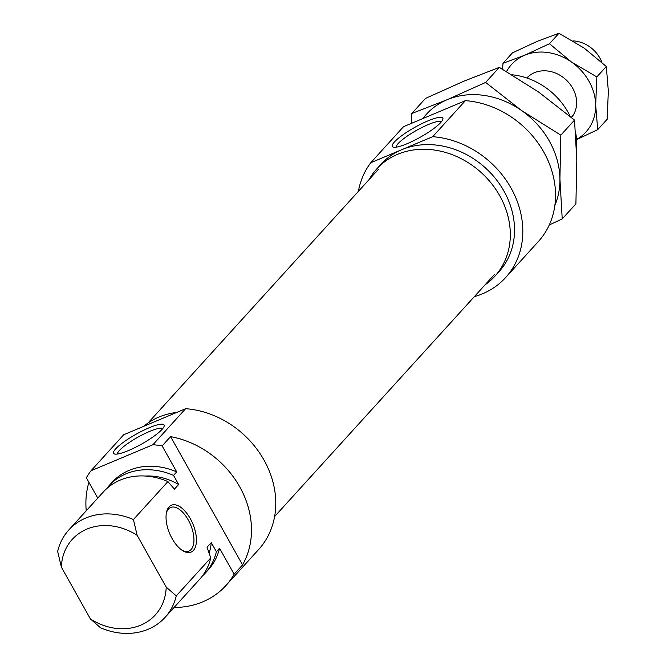 <?xml version="1.0" encoding="UTF-8"?>
<svg xmlns="http://www.w3.org/2000/svg" width="666" height="666" viewBox="0 0 666 666"><rect width="100%" height="100%" fill="white"/><g stroke="black" fill="none" stroke-linecap="round" stroke-linejoin="round"><path stroke-width="1" d="M143.665 426.348A79.787 67.591 42.2 0 1 176.748 412.429M128.496 450.541A28.963 5.636 -29.3 0 0 164.136 426.24A28.963 5.636 -29.3 0 0 149.184 427.763A28.963 5.636 -29.3 0 0 121.895 443.398A28.963 5.636 -29.3 0 0 114.635 454.021A28.963 5.636 -29.3 0 0 128.496 450.541M162.679 428.654A26.007 5.062 -29.3 0 0 149.55 431.451A26.007 5.062 -29.3 0 0 117.457 454.029M190.318 518.664A25.416 12.562 -112.8 0 1 195.887 545.312A25.416 12.562 -112.8 0 1 182.75 550.699A25.416 12.562 -112.8 0 1 172.153 538.652A25.416 12.562 -112.8 0 1 166.542 512.162A25.416 12.562 -112.8 0 1 190.318 518.664M181.976 550.191A23.643 11.688 67.2 0 0 188.977 551.048A23.643 11.688 67.2 0 0 188.262 519.955A23.643 11.688 67.2 0 0 170.646 507.467A23.643 11.688 67.2 0 0 166.358 513.078M88.911 482.326A88.653 75.1 -137.8 0 0 86.239 510.78M97.769 498.093L86.372 477.788A88.653 75.1 42.2 0 1 90.984 470.779L123.718 434.74L185.639 408.691A88.653 75.1 42.2 0 1 264.002 460.081A88.653 75.1 42.2 0 1 258.599 549.567L225.866 585.597A88.653 75.1 42.2 0 1 174.042 607.5M209.124 553.13A58.217 49.317 -137.8 0 0 211.264 542.599L216.375 551.714L219.547 548.226L234.124 574.209L242.566 564.901A88.653 75.1 -137.8 0 0 239.718 486.821A88.653 75.1 -137.8 0 0 170.579 436.621L162.129 445.92L176.706 471.894L173.543 475.382L178.655 484.498A58.217 49.317 -137.8 0 0 145.429 476.032M234.124 574.209A88.653 75.1 42.2 0 1 225.866 585.597M162.129 445.92A88.653 75.1 42.2 0 0 152.905 444.73L185.639 408.691M90.443 618.98A56.144 47.561 -137.8 0 0 166.209 587.104L176.257 595.887L210.756 557.908A65.01 55.07 42.2 0 1 199.575 579.387L165.085 617.365A65.01 55.07 42.2 0 1 100.499 627.755L90.443 618.98L61.38 567.174L57.659 551.423A65.01 55.07 42.2 0 1 68.839 529.945A65.01 55.07 42.2 0 1 133.425 519.555L137.138 535.306A56.144 47.561 -137.8 0 0 61.38 567.174M176.257 595.887A65.01 55.07 42.2 0 1 165.085 617.365M68.839 529.945L103.33 491.966A65.01 55.07 42.2 0 1 167.915 481.576L133.425 519.555M166.209 587.104L137.138 535.306M210.756 557.908L207.043 547.244L211.264 542.599M242.566 564.901L170.579 436.621M167.915 481.576L174.434 489.144L178.655 484.498M202.248 576.165A65.01 55.07 -137.8 0 0 205.203 573.193A65.01 55.07 -137.8 0 0 216.375 551.714M205.203 573.193L208.366 569.705A65.01 55.07 -137.8 0 0 219.547 548.226M173.543 475.382A65.01 55.07 -137.8 0 0 108.958 485.772A65.01 55.07 -137.8 0 0 106.277 489.002M176.706 471.894A65.01 55.07 -137.8 0 0 112.121 482.292L108.958 485.772M152.905 444.73L90.984 470.779M485.056 284.84A79.787 67.591 -137.8 0 0 494.855 276.248A79.787 67.591 -137.8 0 0 499.716 195.712A79.787 67.591 -137.8 0 0 376.731 168.964A79.787 67.591 -137.8 0 0 369.122 179.545M494.855 276.248L499.075 271.595A79.787 67.591 -137.8 0 0 503.937 191.067A79.787 67.591 -137.8 0 0 401.715 149.708A79.787 67.591 -137.8 0 0 380.952 164.319L376.731 168.964M427.897 120.887A28.963 5.636 -29.3 0 0 400.616 136.522A28.963 5.636 -29.3 0 0 393.348 147.144A28.963 5.636 -29.3 0 0 407.209 143.665A28.963 5.636 -29.3 0 0 442.857 119.364A28.963 5.636 -29.3 0 0 427.897 120.887M441.392 121.778A26.007 5.062 -29.3 0 0 428.263 124.575A26.007 5.062 -29.3 0 0 396.17 147.153M570.263 116.475A65.01 55.07 -137.8 0 0 568.115 112.354A65.01 55.07 -137.8 0 0 511.996 74.783M511.047 188.078A88.653 75.1 -137.8 0 0 432.675 136.688L465.409 100.649A88.653 75.1 -137.8 0 1 543.772 152.039A88.653 75.1 -137.8 0 1 538.369 241.525L505.636 277.555A88.653 75.1 -137.8 0 0 511.047 188.078M474.317 296.661A88.653 75.1 -137.8 0 0 505.636 277.555M465.409 100.649L403.488 126.698L370.754 162.737A88.653 75.1 -137.8 0 0 358.383 191.367M370.754 162.737L432.675 136.688M576.506 149.242A65.01 55.07 -137.8 0 0 575.541 132.134M601.906 62.379A29.554 25.033 -137.8 0 0 599.883 58.05A29.554 25.033 -137.8 0 0 572.935 40.867M589.002 81.294A50.233 42.557 -137.8 0 0 571.553 62.08L596.836 76.915L595.67 105.053A50.233 42.557 -137.8 0 0 589.002 81.294M526.831 77.98A29.845 25.283 42.2 0 1 572.668 88.17A29.845 25.283 42.2 0 1 571.511 117.532M502.539 69.222L503.005 63.27L524.642 55.261L549.483 43.723L571.553 62.08A50.233 42.557 -137.8 0 0 524.642 55.261A50.233 42.557 -137.8 0 0 506.543 71.545M576.565 139.41A50.233 42.557 -137.8 0 0 595.67 105.053L597.71 129.662L576.581 139.61M597.71 129.662L607.176 119.239L608.341 91.1L606.301 66.492L584.224 48.135L558.949 33.3L537.312 41.309L512.47 52.847L503.005 63.27M558.949 33.3L549.483 43.723M606.301 66.492L596.836 76.915M422.877 118.54A79.787 67.591 42.2 0 1 447.111 99.725A79.787 67.591 42.2 0 1 521.628 110.564A79.787 67.591 42.2 0 1 559.923 178.804A79.787 67.591 42.2 0 1 554.87 205.378M549.267 224.958L562.221 218.923L559.923 178.804L560.83 135.156L521.628 110.564L485.631 82.434L447.111 99.725L411.813 113.486L411.363 123.385M411.813 113.486L425.491 98.418L464.011 81.127L499.309 67.374L538.519 91.966L574.517 120.088L576.814 160.206L575.907 203.863L562.221 218.923M574.517 120.088L560.83 135.156M499.309 67.374L485.631 82.434M378.355 169.38L147.935 423.077M494.289 274.675L274.608 516.55M527.131 78.088L529.27 75.733M571.303 117.358L573.018 115.468"/></g></svg>
